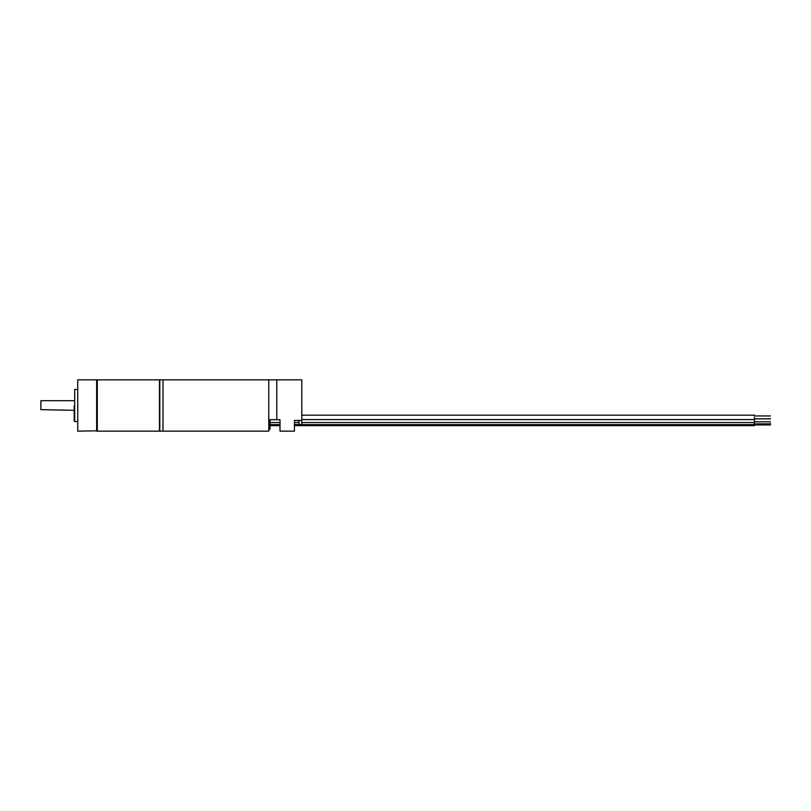 <?xml version="1.0" encoding="UTF-8"?>
<svg xmlns="http://www.w3.org/2000/svg" width="811" height="811" viewBox="0 0 811 811"><rect width="100%" height="100%" fill="white"/><g stroke="black" fill="none" stroke-linecap="round" stroke-linejoin="round"><path stroke-width="1.22" d="M294.423 420.453L294.423 431.148L294.423 420.453L301.804 420.453L301.804 379.852L159.797 379.852L159.797 431.148L163.001 431.148L163.001 379.852L163.001 431.148L268.786 431.148L268.786 379.852L268.786 419.713L280.008 419.713L280.008 431.148L280.008 425.684L270.063 425.684M268.786 429.222L270.063 429.222L270.063 419.713M754.423 417.381C754.423 414.522 754.423 414.522 754.423 417.381L754.423 421.497M294.423 425.684L754.423 425.684L754.423 422.551L301.804 422.551M770.45 423.474L770.45 424.285L770.45 423.474M276.794 379.852L276.794 419.713L276.794 379.852M294.423 431.148L280.008 431.148M298.914 420.453L298.914 424.417L301.804 424.417L301.804 420.453M298.914 420.564L301.804 420.564M96.651 431.148L96.651 379.852L77.734 379.852L77.734 431.148L96.965 430.823L96.965 380.177L97.29 431.148L159.473 431.148L159.473 379.852L97.29 379.852L97.29 431.148M77.734 379.852L77.734 431.148M74.206 405.5L74.206 421.051L74.206 405.5M77.41 389.473L74.693 389.473L74.693 421.527L77.41 421.527M40.874 409.667L40.874 400.695L40.874 409.667L74.206 410.305M754.423 415.942L770.45 415.942M754.423 418.892L770.45 418.892M301.804 415.171L754.423 415.171M754.423 418.821L770.45 418.821M754.423 421.781L770.45 421.781M754.423 423.849L770.45 423.849M754.423 424.923L770.45 424.923M270.063 424.619L280.008 424.619M294.423 424.619L754.423 424.619M270.063 422.551L280.008 422.551M294.423 422.551L298.914 422.551M301.804 419.591L754.423 419.591M97.29 379.852L96.651 379.852M74.206 400.695L40.874 400.695"/></g></svg>
